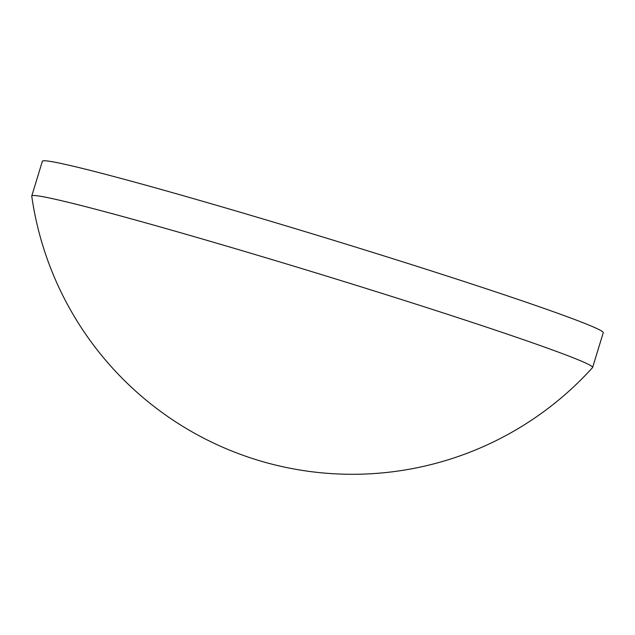 <?xml version="1.0" encoding="UTF-8"?>
<svg xmlns="http://www.w3.org/2000/svg" width="635" height="635" viewBox="0 0 635 635"><rect width="100%" height="100%" fill="white"/><g stroke="black" fill="none" stroke-linecap="round" stroke-linejoin="round"><path stroke-width="0.95" d="M31.75 196.136A293.243 9.533 17 0 1 31.758 195.985A293.243 9.533 17 0 1 127.849 217.916A293.243 9.533 17 0 1 523.534 339.709A293.243 9.533 17 0 1 592.622 367.459A293.243 9.533 17 0 1 592.55 367.586A323.794 323.794 0 0 1 31.75 196.136M31.758 195.985L42.386 161.226A293.243 9.533 17 0 1 138.47 183.166A293.243 9.533 17 0 1 440.166 273.756A293.243 9.533 17 0 1 603.25 332.7L592.622 367.459"/></g></svg>
